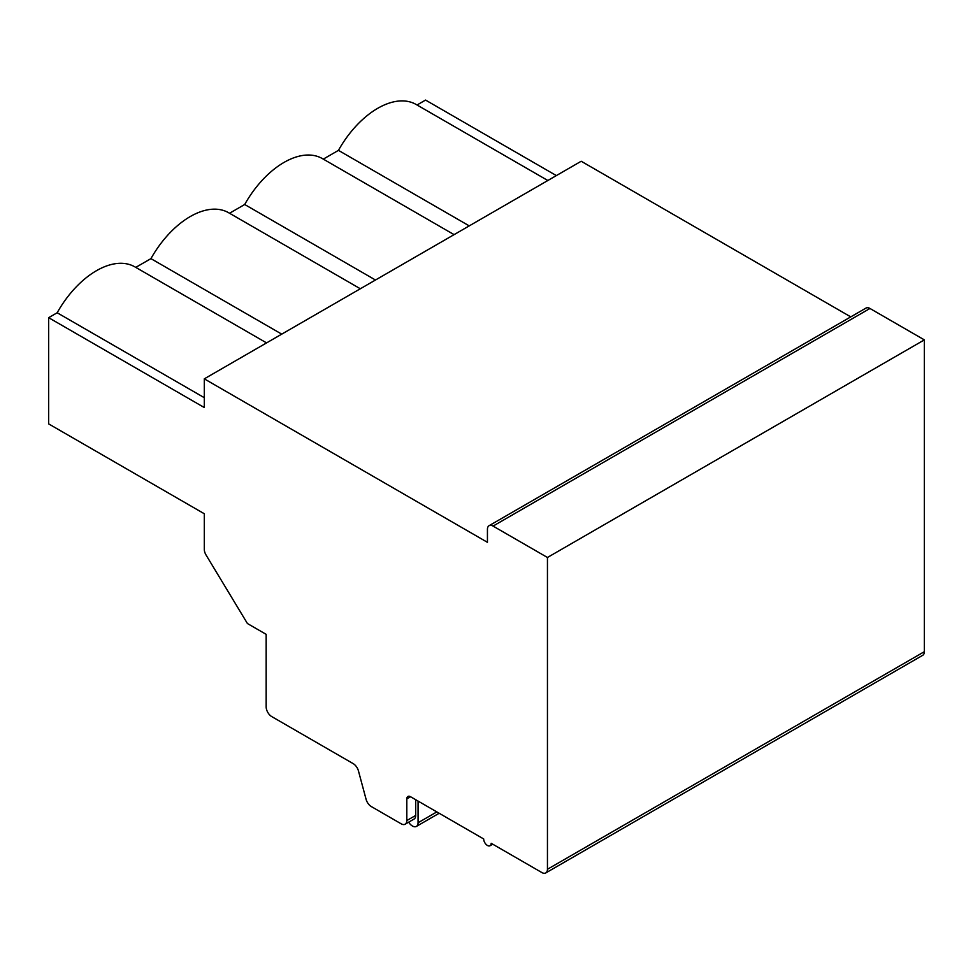 <?xml version="1.0" encoding="UTF-8"?>
<svg xmlns="http://www.w3.org/2000/svg" width="973" height="973" viewBox="0 0 973 973"><rect width="100%" height="100%" fill="white"/><g stroke="black" fill="none" stroke-linecap="round" stroke-linejoin="round"><path stroke-width="1.46" d="M417.052 104.987L425.554 100.073L556.349 175.59M545.792 872.927L922.708 655.315A7.954 4.597 -120 0 0 924.35 651.679L924.35 339.881L869.971 308.477A7.954 4.597 -120 0 0 865.994 308.088L489.091 525.688A7.954 4.597 -120 0 0 487.437 529.336L487.437 542.326L204.294 378.85L204.294 407.541L48.65 317.685L48.65 423.887L204.294 513.744L204.294 549.259A7.954 4.597 -120 0 0 206.069 555.036L247.422 623.523L266.164 634.347L266.164 706.885A7.954 4.597 -120 0 0 271.795 716.627L353.175 763.623A7.954 4.597 60 0 1 358.453 770.92L366.079 799.295A7.954 4.597 -120 0 0 371.37 806.593L401.18 823.815A7.954 4.597 -120 0 0 405.157 824.204A7.954 4.597 -120 0 0 406.811 820.567L406.811 798.906A5.303 3.065 60 0 1 407.906 796.486A5.303 3.065 60 0 1 410.557 796.741L483.69 838.969A5.303 3.065 -120 0 0 486.001 844.309A5.303 3.065 -120 0 0 490.088 845.719A5.303 3.065 -120 0 0 491.183 843.299L541.815 872.526A7.954 4.597 -120 0 0 545.792 872.927A7.954 4.597 -120 0 0 547.446 869.278L547.446 557.48L493.068 526.089A7.954 4.597 -120 0 0 489.091 525.688M850.767 316.882L581.197 161.25L204.294 378.85M48.65 317.685L57.176 312.759L204.294 397.689M57.176 312.759A76.903 44.405 -60 0 1 134.919 266.894L266.566 342.897M323.291 159.122L338.446 150.365A76.903 44.405 -60 0 1 416.189 104.5L547.835 180.504M229.531 213.257L244.697 204.5A76.903 44.405 -60 0 1 322.44 158.623L454.087 234.639M135.77 267.38L150.937 258.636A76.903 44.405 -60 0 1 228.679 212.759L360.326 288.762M150.937 258.636L281.732 334.14M244.697 204.5L375.481 280.017M338.446 150.365L469.241 225.882M405.157 824.204L414.06 819.059A7.954 4.597 -120 0 0 415.714 815.423L415.714 799.721M924.35 339.881L547.446 557.48M418.062 801.071L418.062 822.757A7.954 4.597 60 0 1 416.408 826.405A7.954 4.597 60 0 1 408.672 822.173M410.557 796.741L406.811 798.906M415.714 815.423L406.811 820.567M924.35 651.679L547.446 869.278M869.971 308.477L493.068 526.089M436.841 811.92L418.062 822.757M492.739 844.199L490.088 845.719M416.408 826.405L439.164 813.27"/></g></svg>
